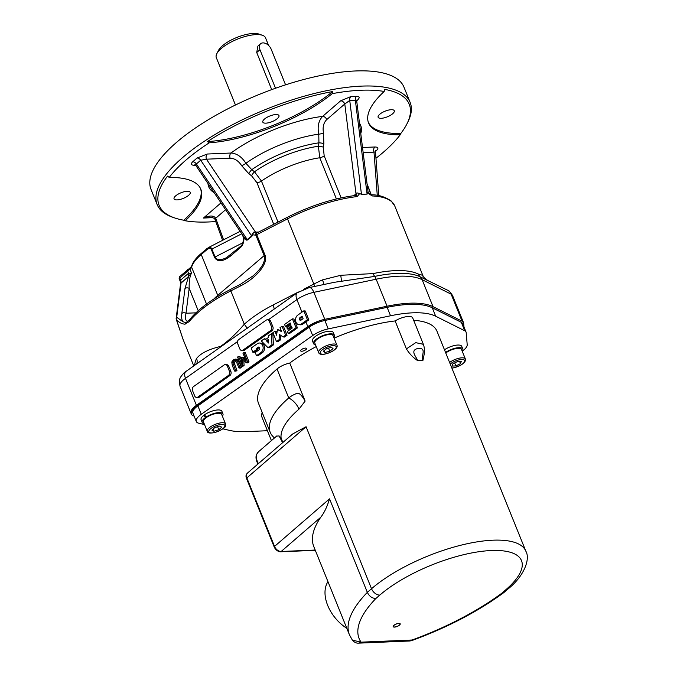 <?xml version="1.0" encoding="UTF-8"?>
<svg xmlns="http://www.w3.org/2000/svg" width="677" height="677" viewBox="0 0 677 677"><rect width="100%" height="100%" fill="white"/><g stroke="black" fill="none" stroke-linecap="round" stroke-linejoin="round"><path stroke-width="1.02" d="M445.551 352.438A11.213 3.91 -22 0 1 456.103 348.02A11.213 3.91 -22 0 1 462.814 349.01A11.213 3.91 -22 0 1 462.247 351.253M444.484 349.806A11.213 3.91 -22 0 1 455.037 345.388A11.213 3.91 -22 0 1 461.748 346.379L462.814 349.01M222.961 413.918L221.895 411.286A11.213 3.91 -22 0 0 218.646 409.94A11.213 3.91 -22 0 0 204.2 415.018L206.544 416.795A11.213 3.91 -22 0 1 219.712 412.572A11.213 3.91 -22 0 1 222.961 413.918A11.213 3.91 -22 0 1 222.394 416.16M204.124 423.548A11.213 3.91 -22 0 1 202.161 422.321A11.213 3.91 -22 0 1 205.639 417.387L203.43 415.619L205.021 415.653M202.161 422.321L201.094 419.689A11.213 3.91 -22 0 1 203.43 415.619M315.516 344.813A11.213 3.91 -22 0 1 313.553 343.586A11.213 3.91 -22 0 1 313.883 341.699A11.213 3.91 -22 0 1 324.732 334.954A11.213 3.91 -22 0 1 334.353 335.183A11.213 3.91 -22 0 1 333.786 337.434M313.553 343.586L312.486 340.954A11.213 3.91 -22 0 1 312.816 339.067A11.213 3.91 -22 0 1 323.665 332.314A11.213 3.91 -22 0 1 333.287 332.551L334.353 335.183M282.597 442.699L279.11 435.937L281.116 438.087L282.876 442.462M271.418 440.6L261.449 415.94L262.117 412.293M316.235 346.59A92.461 32.225 158 0 0 289.756 363.058A12.127 4.223 158 0 0 277.028 368.999A100.035 34.874 158 0 0 258.504 403.357L270.216 432.332A100.035 34.874 -22 0 0 274.456 437.85L276.741 436.098L279.11 435.937M270.216 432.332A100.035 34.874 -22 0 1 288.74 397.983A12.127 4.223 -22 0 1 297.178 393.286C299.234 392.795 301.883 395.393 305.124 401.089L289.756 363.058M183.822 220.22A134.901 47.026 -22 0 1 174.624 217.918A134.901 47.026 -22 0 1 167.532 176.122L169.208 177.425A98.52 34.341 -22 0 1 200.841 189.255A98.52 34.341 -22 0 1 185.219 220.753L183.822 220.22A98.52 34.341 158 0 0 200.553 188.604M187.123 191.278A8.716 3.038 158 0 0 178.034 194.214A8.716 3.038 158 0 0 174.065 198.852A8.716 3.038 158 0 0 183.281 198.403A8.716 3.038 158 0 0 190.22 192.319A8.716 3.038 158 0 0 187.123 191.278M207.467 141.595A134.901 47.026 -22 0 1 332.635 91.556L332.212 93.654A98.52 34.341 -22 0 1 209.21 142.83L207.467 141.595A98.52 34.341 158 0 0 332.635 91.556M277.358 118.577A8.716 3.038 158 0 0 278.975 115.581A8.716 3.038 158 0 0 269.759 116.029A8.716 3.038 158 0 0 262.811 122.114A8.716 3.038 158 0 0 268.811 122.715A8.716 3.038 158 0 0 277.358 118.577M406.826 124.103A134.901 47.026 -22 0 1 400.818 133.462L400.209 134.799A98.52 34.341 -22 0 1 368.576 122.969A98.52 34.341 -22 0 1 384.197 91.471L384.528 89.372A134.901 47.026 -22 0 1 406.826 124.103L407.672 122.435A136.415 47.551 158 0 0 410.127 102.371A136.415 47.551 158 0 0 265.833 109.386A136.415 47.551 158 0 0 157.157 204.581A136.415 47.551 158 0 0 172.855 217.309L174.624 217.918M185.219 220.753A133.386 46.493 158 0 0 208.533 221.971A133.386 46.493 158 0 0 215.718 221.514M209.21 142.83A133.386 46.493 158 0 0 169.208 177.425M384.197 91.471A133.386 46.493 158 0 0 332.212 93.654M375.955 158.257A133.386 46.493 158 0 0 400.209 134.799M381.227 118.306A8.716 3.038 -22 0 1 378.13 117.265A8.716 3.038 -22 0 1 385.069 111.189A8.716 3.038 -22 0 1 394.285 110.74A8.716 3.038 -22 0 1 390.316 115.378A8.716 3.038 -22 0 1 381.227 118.306M368.33 122.3A98.52 34.341 158 0 0 400.818 133.462M410.127 102.371L404 87.223A136.415 47.551 158 0 0 259.706 94.238A136.415 47.551 158 0 0 151.039 189.433L157.157 204.581M191.32 413.808A18.186 6.338 -22 0 1 190.956 413.215A18.186 6.338 -22 0 1 196.415 405.345L307.807 326.61A18.186 6.338 -22 0 1 324.782 319.324L387.075 306.224A84.879 29.585 -22 0 1 433.035 306.673L462.061 321.186A18.186 6.338 -22 0 1 463.508 322.616A18.186 6.338 -22 0 1 463.669 323.284L463.982 326.957M223.588 239.802L215.853 218.646A9.85 6.601 -92.4 0 0 215.701 218.256C213.797 215.371 209.718 215.294 203.447 218.045L208.753 217.105M230.781 254.747A1.515 0.99 49.4 0 0 230.645 255.94L240.487 247.511A1.515 0.99 -130.6 0 1 240.623 246.318A1.515 0.99 -130.6 0 1 240.64 246.301L226.363 257.751C220.541 260.501 216.784 260.239 215.083 256.972A1.515 0.525 158 0 0 214.507 257.345C217.52 262.295 222.902 261.821 230.645 255.94M240.487 247.511C242.865 245.286 244.008 242.061 243.915 237.847L243.517 237.881C243.331 242.256 242.366 245.066 240.623 246.318M247.427 239.954L251.861 236.375A1.515 0.999 51.2 0 0 251.666 235.985L247.223 239.565A1.515 0.999 51.2 0 1 247.427 239.954C246.648 240.513 245.48 239.81 243.915 237.847L242.51 234.851M242.874 242.747L215.083 256.972L211.893 249.068C211.122 247.401 209.98 246.885 208.474 247.545L208.304 247.638M206.857 248.637A1.515 0.99 49.4 0 0 206.84 248.654A1.515 0.99 49.4 0 0 206.705 249.847C208.922 248.163 210.454 248.036 211.317 249.449L214.507 257.345M195.467 164.765L194.841 164.739L195.958 165.653L196.364 163.969L247.223 239.565C246.513 239.996 245.133 238.71 243.085 235.698L243.051 235.655M198.217 310.718L189.179 288.351C188.993 281.243 189.788 276.148 191.557 273.051L188.587 273.415A6.059 4.35 -114 0 1 188.663 276.165L191.557 273.051L189.966 269.099A6.059 2.116 158 0 0 191.625 267.178A50.022 17.433 -22 0 1 201.247 254.518L206.705 249.847M180.302 281.514L180.573 283.519L188.189 276.783A6.059 3.977 49.2 0 0 187.741 273.965L180.615 280.126L180.302 281.522L179.143 278.636L189.966 269.099A1.515 0.846 53.5 0 1 190.059 267.94L191.566 266.357A1.515 1.371 15 0 0 191.625 267.178L206.519 304.049M422.753 276.089C423.607 275.674 422.118 274.997 418.284 274.041A83.364 29.06 158 0 0 373.145 273.593L340.768 275.285L322.455 279.889A83.364 29.06 158 0 0 313.857 284.069L287.513 218.866A83.364 29.06 -22 0 1 357.185 196.575A2.276 1.329 -96.4 0 0 355.848 195.425L356.897 192.86L356 193.817L344.788 103.987A3.791 2.488 49.2 0 0 340.641 100.814L322.616 116.393A3.791 2.488 -130.8 0 1 326.763 119.567L344.788 103.987L349.73 100.424L355.357 100.188L367.086 194.104L368.017 193.207L372.206 195.949A83.364 29.06 -22 0 1 394.733 205.893L422.846 275.488C422.897 276.521 424.225 277.959 426.815 279.821L427.009 279.923M367.086 194.104L361.467 194.333L359.699 193.554L357.185 196.575M368.127 192.446L370.81 194.798A2.276 1.692 92.5 0 1 372.206 195.949M368.017 193.207L367.823 192.395L368.017 193.207M356.72 100.788L357.515 100.103C359.978 97.683 359.648 96.43 356.525 96.329A3.791 2.539 87.6 0 0 355.357 100.188L356.737 101.228L356.914 99.968L356.364 100.534M357.515 100.103A3.791 2.488 49.2 0 0 356.804 100.255M184.973 288.529L181.825 313.426A3.03 1.972 7.2 0 1 186.023 313.248L189.179 288.351A3.03 1.972 -172.8 0 0 184.973 288.529L188.663 276.165M251.861 236.375L252.521 234.775L251.996 234.64L251.666 235.985L200.697 160.229L206.443 159.188L230.146 158.19A3.791 2.539 87.6 0 1 230.975 153.027L207.272 154.026A3.791 2.539 -92.4 0 0 206.443 159.188L255.525 232.143L253.672 232.16L251.996 234.64M256.143 233.362L256.185 233.337A2.276 1.523 -126.9 0 0 255.881 235.207L264.132 255.635A2.276 0.795 -22 0 1 264.995 255.077L256.744 234.648A2.276 0.795 158 0 0 255.881 235.207L252.521 234.775L253.672 232.16L256.82 233.116M355.84 195.425C333.702 198.2 310.853 205.503 287.293 217.342L256.786 232.998A2.276 0.533 62.8 0 0 257.006 234.521L256.744 234.648A2.276 0.567 -114.8 0 1 256.6 233.083A2.276 2.276 0 0 0 256.194 233.328A2.276 1.523 -126.9 0 1 256.524 233.167M218.112 296.331A15.156 9.859 49.4 0 0 217.749 295.358L264.132 255.635C265.79 261.085 262.151 267.804 253.206 275.784L253.164 275.818M253.198 275.776L240.208 284.442A2.276 0.533 62.8 0 0 240.208 284.433A2.276 0.533 62.8 0 0 240.428 285.965C256.896 277.714 268.608 262.998 264.995 255.077M187.554 321.236L189.348 319.908A2.276 1.819 38.4 0 0 189.348 319.908A2.276 1.819 38.4 0 0 189.188 321.66A83.364 29.06 -22 0 1 230.832 290.89L240.428 285.965M187.521 321.236L185.083 323.953L189.188 321.66M258.707 232.008L255.525 232.143A2.276 1.523 -92.4 0 0 256.414 233.184M356.897 192.86L359.699 193.554M353.868 195.661L356 193.817A2.276 1.489 -130.8 0 1 355.984 195.399M195.052 164.824A3.791 2.539 -92.4 0 0 194.291 165.256L195.568 165.196M230.146 158.19C234.631 158.342 238.473 160.838 241.655 165.679A3.791 0.762 149.4 0 0 245.92 163.301C241.748 156.802 236.772 153.374 230.975 153.027A81.951 28.569 158 0 1 322.616 116.393C318.571 120.675 317.285 126.599 318.765 134.181L318.935 142.839L318.385 146.249L319.764 157.766L336.41 198.945M241.655 165.679L248.848 173.744A3.791 0.88 127.2 0 1 251.768 169.69L245.92 163.301A67.125 23.399 158 0 1 318.765 134.181A3.791 0.77 166.8 0 0 323.504 132.954C322.464 127.259 323.547 122.799 326.763 119.567M248.848 173.744L251.599 175.825A3.791 0.88 127.1 0 1 254.501 171.789L251.768 169.69A63.012 21.96 158 0 1 318.935 142.839A3.791 0.846 -170.5 0 1 323.851 143.761L323.504 132.954M251.599 175.825L256.938 182.705A3.791 1.32 158 0 0 261.449 181.081L254.501 171.789A60.524 21.097 158 0 1 318.385 146.249A3.791 0.846 -170.5 0 1 323.284 147.171L323.851 143.761M363.151 152.604L374 152.147A3.791 2.539 87.6 0 1 374.838 146.985L362.517 147.501M377.275 195.408L374 152.147L375.473 151.834L375.38 150.903A3.791 2.488 49.2 0 1 375.439 150.853M235.503 360.57L233.836 360.782L232.761 362.508L235.52 370.344L234.547 371.038L232.219 365.284L231.788 361.975L233.413 359.741L235.714 359.208L237.559 361.518L239.878 367.264L238.896 367.958L236.578 362.203L234.987 360.384M237.145 359.335L235.266 359.106L237.145 359.335L238.981 361.645L241.308 367.399L240.327 368.093L238.896 367.958M235.655 360.68L234.191 362.644L236.95 370.48L235.968 371.174L234.547 371.038M236.95 370.48L235.52 370.344M241.308 367.399L239.878 367.264M237.559 357.058L238.541 356.364L241.748 364.302L241.494 357.541L242.087 357.117L246.174 361.171L242.967 353.233L243.881 352.582L247.604 361.806L246.267 362.754L242.358 358.92L242.645 365.309L241.283 366.274L237.559 357.058M241.604 360.553L239.963 356.491L238.541 356.364M243.838 360.376L244.075 365.445L242.713 366.409L241.283 366.274M244.075 365.445L242.645 365.309M243.881 352.582L245.311 352.717L249.034 361.941L247.697 362.88L246.267 362.754M249.034 361.941L247.604 361.806M242.087 357.117L243.517 357.253L245.311 359.038M228.411 375.473A3.03 2.353 -84.7 0 0 229.452 371.343L227.32 366.079A3.03 2.353 -84.7 0 0 225.492 364.548A3.03 2.353 -84.7 0 0 224.155 364.928L193.597 386.533A3.03 2.353 -84.7 0 0 192.556 390.654L194.68 395.918A3.03 2.353 -84.7 0 0 196.508 397.45A3.03 2.353 -84.7 0 0 197.853 397.069L228.411 375.473L229.833 375.6L199.283 397.196A3.03 2.353 95.3 0 1 197.938 397.585L196.508 397.45M225.492 364.548L226.922 364.683A3.03 2.353 95.3 0 1 228.75 366.206L230.874 371.478A3.03 2.353 95.3 0 1 229.833 375.6M239.827 348.934A3.03 2.353 -84.7 0 0 241.655 350.466A3.03 2.353 -84.7 0 0 243.001 350.077L270.394 330.714A3.03 2.353 -84.7 0 0 271.435 326.593L269.311 321.321A3.03 2.353 -84.7 0 0 267.483 319.798A3.03 2.353 -84.7 0 0 266.137 320.179L238.744 339.541A3.03 2.353 -84.7 0 0 237.695 343.662L239.827 348.934M267.483 319.798L268.904 319.925A3.03 2.353 95.3 0 1 270.732 321.457L272.865 326.72A3.03 2.353 95.3 0 1 271.815 330.85L244.422 350.212A3.03 2.353 95.3 0 1 243.085 350.593L241.655 350.466M302.424 317.048L301.46 317.733A1.464 1.134 -84.7 0 0 301.155 320.069M300.029 317.598L302.06 316.167L303.093 318.706L301.062 320.136A1.464 1.134 95.3 0 1 300.029 317.598L301.46 317.733M307.417 319.722L303.829 310.836L297.736 315.143A5.111 3.969 -84.7 0 0 295.612 320.703A5.111 3.969 -84.7 0 0 299.056 324.681A5.111 3.969 -84.7 0 0 301.324 324.029L307.417 319.722L308.847 319.857L305.251 310.971L303.829 310.836M307.807 326.61L305.911 321.93L308.847 319.857M305.911 321.93L302.754 324.165A5.111 3.969 95.3 0 1 300.486 324.808L299.056 324.681M276.495 341.58L279.034 339.786L279.525 334.548L283.096 336.918L285.635 335.123L282.038 326.238L280.007 327.668L281.615 331.637L277.468 329.471L276.538 335.225L274.93 331.265L272.899 332.695L276.495 341.58L277.917 341.716L280.456 339.922L279.034 339.786M280.879 335.445L280.456 339.922M282.038 326.238L283.468 326.365L287.056 335.259L284.518 337.053L283.096 336.918M287.056 335.259L285.635 335.123M277.468 329.471L281.293 330.858M274.93 331.265L276.36 331.392L276.927 332.805M256.515 355.704L260.958 352.565A5.111 3.969 -84.7 0 0 263.091 346.996A5.111 3.969 -84.7 0 0 259.638 343.027A5.111 3.969 -84.7 0 0 257.37 343.671L251.15 348.071L252.817 352.201L256.498 349.594L256.118 348.638L258.149 347.208A1.464 1.134 95.3 0 1 259.173 349.747L255.229 352.531L256.515 355.704L257.937 355.831L262.388 352.692L260.958 352.565M259.638 343.027L261.06 343.154A5.111 3.969 95.3 0 1 264.512 347.132A5.111 3.969 95.3 0 1 262.388 352.692M259.469 347.411L257.539 348.773L257.929 349.73L254.239 352.328L252.817 352.201M257.929 349.73L256.498 349.594M257.539 348.773L256.118 348.638M268.566 340.413L267.83 340.929L268.617 341.707M267.83 340.929L266.399 340.802L268.524 339.304L268.667 343.036L266.399 340.802M267.923 347.639L271.985 344.771L271.435 333.727L268.388 335.885L268.456 337.476L265.291 339.71L264.326 338.754L261.28 340.912L267.923 347.639L269.344 347.775L273.406 344.906L271.985 344.771M271.435 333.727L272.865 333.863L273.406 344.906M264.326 338.754L266.044 339.177M288.157 333.338L296.027 327.77L292.439 318.884L284.568 324.452L285.339 326.356L290.162 322.946L290.932 324.85L286.87 327.719L287.387 328.988L291.448 326.119L292.21 328.023L287.387 331.434L288.157 333.338L289.587 333.465L297.457 327.905L296.027 327.77M292.439 318.884L293.869 319.019L297.457 327.905M290.518 323.834L286.769 326.483L285.339 326.356M291.804 327.008L288.808 329.124L287.387 328.988M197.879 363.016L297.355 292.709A9.097 4.773 54.7 0 0 296.898 299.606A18.186 6.338 -22 0 1 313.874 292.329L376.167 279.22A84.879 29.585 -22 0 1 422.126 279.669L451.153 294.182A18.186 6.338 -22 0 1 452.6 295.612C450.078 291.787 448.377 289.976 447.514 290.171A9.097 8.149 116.6 0 1 451.153 294.182L462.061 321.186M298.422 291.99L273.009 305.031A9.097 2.141 -117.2 0 1 274.227 309.05M247.139 328.616A9.097 1.202 48.2 0 0 244.295 324.207C236.341 333.575 228.394 340.988 220.474 346.446C208.626 349.298 200.654 353.309 196.567 358.48A83.364 29.06 158 0 0 194.688 365.267M185.811 322.616L182.959 321.736L176.714 317.242A3.03 1.972 -172.8 0 0 176.181 318.182L176.181 318.182A3.03 3.03 0 0 0 176.375 319.696A3.03 1.058 -22 0 1 176.35 319.51A3.03 2.767 -39.7 0 1 176.714 317.242L181.055 282.952A6.059 3.977 -130.8 0 0 180.615 280.126L179.625 277.688A1.515 0.99 49.2 0 1 179.76 276.495L179.143 278.636M183.171 339.642L176.612 320.17A3.03 1.058 158 0 0 176.646 320.356L176.646 320.356A3.03 1.058 158 0 0 176.748 320.509M176.612 320.17L176.35 319.51C178.846 322.396 181.758 323.953 185.083 324.19L185.083 323.953M187.309 321.236L187.656 321.22C185.506 320.915 184.965 318.249 186.023 313.248L195.907 312.833M334.48 282.275L374.652 276.411A84.126 29.323 -22 0 1 420.205 276.851L447.514 290.171M196.779 363.794A9.097 7.972 25.3 0 0 196.567 358.48M323.978 284.484A9.097 1.159 65.3 0 0 322.455 279.889M319.764 321.888A16.671 5.814 158 0 0 307.629 327.668L196.237 406.403A16.671 5.814 158 0 0 191.236 413.613A16.671 5.814 158 0 0 191.312 413.782M462.332 351.135A16.671 5.814 158 0 0 467.206 344.72L466.182 332.661A16.671 5.814 158 0 0 466.038 332.043L462.628 323.614A16.671 5.814 158 0 0 461.308 322.311L432.273 307.79A83.364 29.06 158 0 0 387.134 307.35L324.85 320.458A16.671 5.814 158 0 0 309.279 327.135L197.887 405.861A16.671 5.814 158 0 0 195.315 407.952A16.671 5.814 158 0 0 192.894 413.08L196.296 421.509A16.671 5.814 158 0 0 198.869 423.252L204.539 424.572M195.315 407.952A16.671 5.814 158 0 0 191.506 414.273A16.671 5.814 158 0 0 194.079 416.017M324.952 352.522L323.394 351.211L326.644 348.613L331.468 347.326L333.025 348.638L329.767 351.236L324.952 352.522L324.173 350.593M318.647 352.565L314.813 343.078A9.85 3.436 -22 0 1 321.837 336.554A9.85 3.436 -22 0 1 332.703 335.183A9.85 3.436 -22 0 1 333.084 335.699L336.918 345.177A9.85 3.436 158 0 0 336.528 344.661A9.85 3.436 158 0 0 324.85 346.412A9.85 3.436 158 0 0 318.647 352.565C319.104 354.333 322.667 356.229 333.067 350.923C336.477 348.613 337.764 346.7 336.918 345.177M328.514 348.113L329.767 351.236M207.255 431.3L203.422 421.813A9.85 3.436 -22 0 1 206.578 417.413A9.85 3.436 -22 0 1 207.5 416.812A9.85 3.436 -22 0 1 221.692 414.434L225.526 423.912A9.85 3.436 158 0 0 215.108 424.42A9.85 3.436 158 0 0 207.255 431.3C207.306 433.085 209.912 433.483 215.083 432.493C222.538 429.548 226.042 427.212 225.602 425.469L225.526 423.912M214.854 427.551L219.737 426.07L221.701 427.179L218.781 429.768L213.898 431.249L211.935 430.14L214.854 427.551M213.052 429.15L213.898 431.249M217.554 426.73L218.781 429.768M206.578 417.413L205.639 417.387M206.544 416.795L207.5 416.812M455.909 365.944L452.084 366.054L452.845 363.854L457.432 361.552L461.257 361.45L460.495 363.651L455.909 365.944L454.69 362.931M445.771 352.979A9.85 3.436 -22 0 1 458.202 348.342A9.85 3.436 -22 0 1 461.545 349.527L465.378 359.005A9.85 3.436 158 0 0 462.036 357.828A9.85 3.436 158 0 0 449.596 362.466M459.624 361.493L460.495 363.651M466.038 332.043A16.671 5.814 158 0 0 464.71 330.74L435.683 316.227A83.364 29.06 158 0 0 390.544 315.778L328.252 328.887A16.671 5.814 158 0 0 312.689 335.564L201.297 414.29A16.671 5.814 158 0 0 196.296 421.509M222.868 428.837L229.545 430.394A83.364 29.06 158 0 0 246.352 431.613L267.423 430.724M423.337 344.238L412.708 317.928A12.127 4.223 158 0 0 395.114 320.94A92.461 32.225 158 0 0 334.066 338.128M247.393 473.138L246.216 474.89A5.89 3.859 49.2 0 0 246.479 478.36A2.429 0.846 -22 0 1 246.86 477.911A6.059 3.977 -130.8 0 1 247.393 473.138L292.701 433.965L306.072 426.722L371.529 588.736A7.582 4.967 49.2 0 0 379.814 595.083A84.879 29.585 -22 0 1 491.274 550.528A84.879 29.585 -22 0 1 505.778 589.794A7.582 4.967 49.2 0 0 508.072 588.939C524.353 575.949 530.429 558.855 525.86 551.222L436.987 331.248A92.461 32.225 158 0 0 413.664 320.306M305.437 348.096A3.182 1.109 -22 0 1 306.571 348.477A3.182 1.109 -22 0 1 304.032 350.694A3.182 1.109 -22 0 1 300.664 350.864A3.182 1.109 -22 0 1 302.12 349.163A3.182 1.109 -22 0 1 305.437 348.096M398.745 623.458A3.588 1.252 -22 0 1 400.048 624.008A3.588 1.252 -22 0 1 397.162 626.386A3.588 1.252 -22 0 1 393.43 626.682A3.588 1.252 -22 0 1 394.86 624.753A3.588 1.252 -22 0 1 398.745 623.458M246.479 478.36L274.151 546.847A5.89 3.859 49.2 0 0 280.583 551.78L315.304 550.325M258.436 463.593A12.127 7.955 -130.8 0 1 258.411 451.847L256.422 454.809A11.949 7.836 49.2 0 0 258.005 463.965M346.819 628.315A34.104 22.366 -130.8 0 1 327.685 605.39A34.104 22.366 -130.8 0 1 327.964 581.645M399.498 625.116A3.783 1.32 -22 0 1 395.791 626.91A3.783 1.32 -22 0 1 393.185 626.648A3.783 1.32 -22 0 1 396.197 624.008A3.783 1.32 -22 0 1 400.2 623.813A3.783 1.32 -22 0 1 399.498 625.116M406.403 348.892L415.737 342.647L423.37 344.322C424.2 346.489 424.572 349.332 424.471 352.835L422.956 360.342L417.574 360.579C413.08 357.566 409.365 353.673 406.403 348.892L395.114 320.94M281.116 438.087A92.461 32.225 -22 0 1 298.972 409.153L305.124 401.089M417.574 360.57C416.82 357.185 409.179 350.28 418.191 348.41C427.551 347.623 420.307 356.906 422.956 360.342M505.778 589.794L501.86 593.179A143.989 50.191 -22 0 1 411.98 640.019L409.83 640.992L411.718 640.62L411.98 640.019L361.086 642.16L352.378 640.137C354.316 642.321 356.373 643.328 358.556 643.15L361.086 642.16A143.989 50.191 -22 0 1 375.896 598.476L379.814 595.083M409.83 640.992L358.556 643.15M501.86 593.179L503.866 592.57L508.072 588.939M525.86 551.222A92.461 32.225 158 0 0 462.222 544.883A92.461 32.225 158 0 0 371.529 588.736L367.332 592.367A151.572 52.831 158 0 0 349.45 634.84L313.798 546.593A151.572 52.831 -22 0 1 320.72 517.287C324.198 512.895 327.135 506.751 329.547 498.847L367.332 592.367C369.295 596.344 372.147 598.375 375.896 598.476M370.979 194.807L367.103 184.195M371.233 194.688L367.044 183.721M268.617 45.486L265.502 37.768A26.521 9.25 158 0 0 262.448 35.297A26.521 9.25 158 0 0 237.441 39.131A26.521 9.25 158 0 0 216.792 53.737A26.521 9.25 158 0 0 216.31 57.638L235.452 105.02M285.576 84.845L271.198 49.252A7.582 4.967 49.2 0 0 260.611 43.751L257.886 46.112L256.718 52.51L271.714 89.618M260.611 43.751A7.582 4.967 49.2 0 0 259.951 49.726L275.514 88.247M262.448 35.297L258.919 34.078A23.492 8.192 158 0 0 236.772 37.48A23.492 8.192 158 0 0 218.485 50.42L216.792 53.737M277.028 368.999L288.74 397.983A15.156 9.943 49.2 0 1 298.972 409.153M240.14 231.322L208.474 247.545L201.382 253.325A1.515 0.99 49.4 0 0 201.247 254.518L217.749 295.358A50.022 17.433 158 0 0 213.907 298.963M196.415 405.345L185.506 378.341L237.517 341.58M180.048 386.212A18.186 6.338 -22 0 1 185.506 378.341A9.097 4.773 -125.3 0 1 185.963 371.445C184.026 372.248 179.49 378.113 179.964 378.663C179.185 379.069 179.219 381.583 180.048 386.212L190.956 413.215M220.998 202.872L203.447 218.045L212.705 217.655M208 183.552A81.951 28.569 158 0 0 214.11 192.632M207.272 154.026L197.066 158.012L192.742 161.761C190.474 164.012 190.99 165.171 194.291 165.256M356.525 96.329L350.898 96.566L340.641 100.814M360.782 133.614A81.951 28.569 158 0 0 359.487 123.248M375.473 151.386L376.53 150.472C378.79 148.221 378.223 147.053 374.838 146.985M241.782 233.768L211.893 249.068A1.515 0.525 158 0 0 211.317 249.449M187.732 269.598A1.515 0.99 49.2 0 0 187.681 269.641A1.515 0.99 49.2 0 0 187.546 270.834L188.587 273.415L187.741 273.965M215.853 218.646A3.791 1.21 159.9 0 0 215.1 219.822L222.589 240.31M225.593 209.709L215.701 218.256A3.791 1.32 158 0 0 214.998 219.56A3.791 1.32 158 0 0 215.074 219.686M433.035 306.673L422.126 279.669A9.097 8.149 116.6 0 0 420.205 276.851A9.097 8.149 -63.4 0 1 418.284 274.041M387.075 306.224L376.167 279.22A9.097 3.884 -101.9 0 0 374.652 276.411A9.097 3.884 -101.9 0 1 373.145 273.593M240.208 284.433L230.612 289.358A2.276 0.533 62.8 0 0 230.832 290.89L244.295 324.207C252.106 317.285 261.677 310.895 273.009 305.031M287.293 217.342A2.276 0.533 62.8 0 0 287.513 218.866L257.006 234.521M314.695 286.439A9.097 2.141 -117.2 0 0 313.857 284.069L303.575 289.341M256.938 182.705L273.736 224.299M278.027 222.098L261.449 181.081A56.081 19.548 158 0 1 319.764 157.766A3.791 1.32 158 0 0 324.173 155.828L323.284 147.171M341.149 197.862L324.173 155.828M361.467 194.333L349.73 100.424A3.791 2.539 -92.4 0 1 350.898 96.566M192.742 161.761A3.791 2.488 -130.8 0 1 196.364 163.969L200.697 160.229A3.791 2.488 49.2 0 0 197.066 158.012M376.53 150.472A3.791 2.488 49.2 0 0 375.642 150.717M234.614 364.7L233.184 364.565M234.191 362.644L232.761 362.508M235.257 360.917L233.836 360.782M238.981 361.645L237.559 361.518M230.874 371.478L229.452 371.343M228.75 366.206L227.32 366.079M199.283 397.196L197.853 397.069M244.422 350.212L243.001 350.077M271.815 330.85L270.394 330.714M272.865 326.72L271.435 326.593M270.732 321.457L269.311 321.321M302.754 324.165L301.324 324.029M259.393 347.326L258.149 347.208M301.967 312.156L296.898 299.606L268.236 319.866M176.485 319.849A3.03 1.058 -22 0 1 176.375 319.696L183.069 339.405M181.825 313.426C181.351 317.327 181.732 320.103 182.959 321.736M340.768 275.285L341.487 280.955M335.107 282.148L309.22 287.59A9.097 3.884 78.1 0 1 313.874 292.329L324.782 319.324M307.832 328.159L307.629 327.668M196.457 406.945L196.237 406.403M325.637 347.766A8.64 3.013 -22 0 1 336.139 347.809A8.64 3.013 -22 0 1 322.853 354.198A8.64 3.013 -22 0 1 325.637 347.766M224.857 426.222A8.64 3.013 -22 0 1 212.011 432.916A8.64 3.013 -22 0 1 213.585 426.84A8.64 3.013 -22 0 1 224.857 426.222M450.239 364.04A8.64 3.013 -22 0 1 450.374 363.921A8.64 3.013 -22 0 1 461.663 359.479A8.64 3.013 -22 0 1 463.093 363.464A8.64 3.013 -22 0 1 451.838 368.009M201.297 414.29L197.887 405.861M464.71 330.74L461.308 322.311M435.683 316.227L432.273 307.79M390.544 315.778L387.134 307.35M328.252 328.887L324.85 320.458M312.689 335.564L309.279 327.135M274.151 546.847A2.429 0.846 -22 0 1 274.54 546.407L246.86 477.911L306.072 426.722M280.583 551.78A2.429 1.625 -92.4 0 0 281.167 551.484A6.059 3.977 -130.8 0 1 274.54 546.407L329.547 498.847M315.203 550.054L281.167 551.484L320.72 517.287M259.951 49.726L256.718 52.51M258.411 451.847L276.944 435.827M201.382 253.325C196.025 257.886 192.759 262.236 191.566 266.357M242.434 234.733L243.517 237.881M190.059 267.94L179.76 276.495M208.668 217.114C213.272 217.647 215.379 218.459 215.007 219.568L215.1 219.822M189.357 319.908C197.997 309.313 211.749 299.132 230.612 289.358M370.81 194.798C377.986 194.612 384.781 196.677 391.188 200.984L394.733 205.893M195.958 165.653L243.085 235.698M375.473 151.834L378.79 195.67M368.136 192.505L356.737 101.228M176.181 318.182L180.573 283.519M193.783 365.91L183.112 339.507M463.508 322.616L452.6 295.612M334.683 282.233L335.174 282.131M309.22 287.59L297.355 292.709M198.09 362.864L185.963 371.445M191.506 414.273L191.236 413.613M451.889 368.144L454.936 367.586L461.519 364.751L464.405 362.398L465.395 360.756L465.378 359.005M400.048 624.008L400.005 623.576M411.718 640.62C447.362 627.528 478.072 611.509 503.866 592.57M352.37 640.137L349.45 634.84"/></g></svg>
